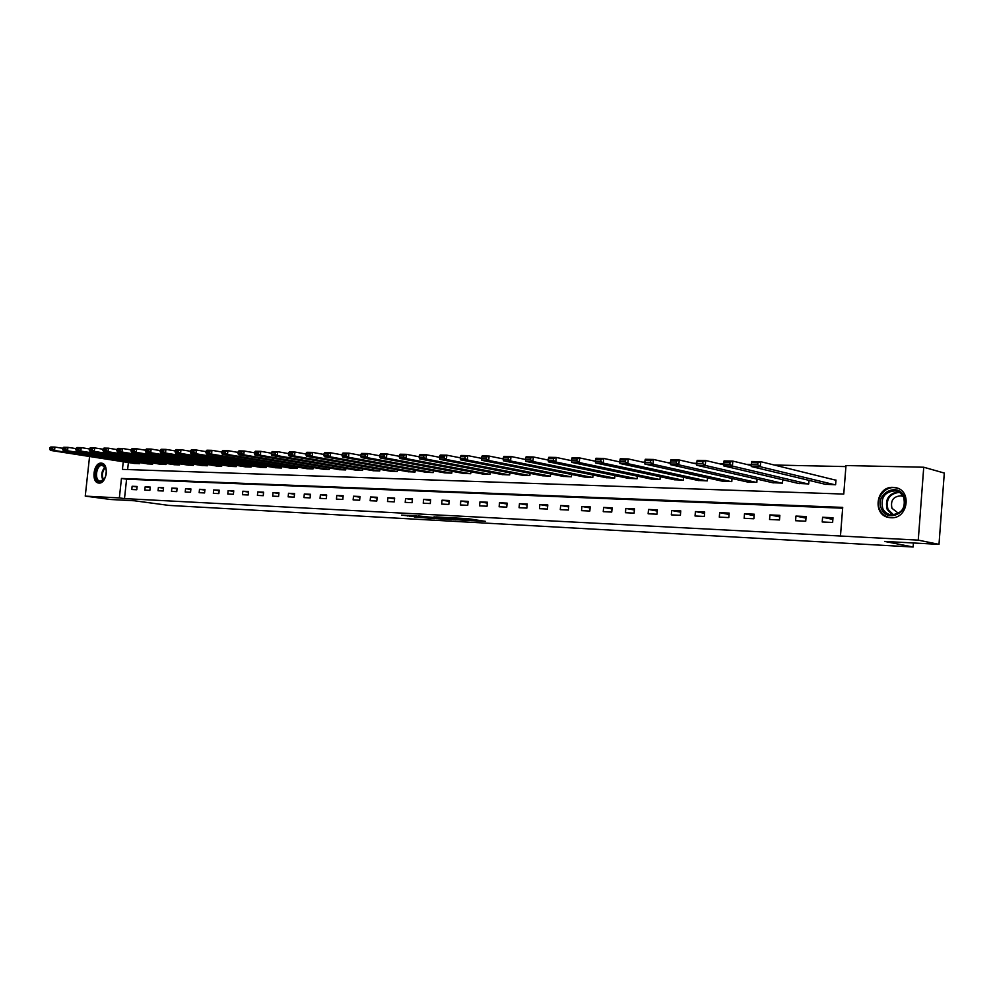 <?xml version="1.0" encoding="UTF-8"?>
<svg xmlns="http://www.w3.org/2000/svg" width="994" height="994" viewBox="0 0 994 994"><rect width="100%" height="100%" fill="white"/><g stroke="black" fill="none" stroke-linecap="round" stroke-linejoin="round"><path stroke-width="1.49" d="M471.491 520.632L485.557 521.378L468.398 518.744L453.488 517.849L471.491 520.632M101.164 463.129L101.599 463.167C109.315 463.763 106.681 483.929 98.99 483.072L98.63 483.034C90.914 482.45 93.473 462.409 101.164 463.129M893.184 487.371L895.097 487.569C912.33 489.719 908.193 519.303 890.872 517.725L889.27 517.563C872.011 515.488 875.838 486.091 893.184 487.371M414.249 516.917L434.465 518.644L414.734 515.749L401.588 515.128L430.526 518.259L414.249 516.917M123.256 461.75L122.436 469.379L843.757 494.068L845.993 465.54L923.737 467.23L944.3 473.057L938.995 544.364L884.61 541.419L913.138 547.011L168.818 505.399L134.426 500.777L110.632 499.497L85.248 496.118L89.572 456.494M938.995 544.364L918.257 540.127L840.464 536.014L842.713 507.4L121.454 478.449L119.355 497.919L85.248 496.118M842.651 508.195L126.586 479.195L124.498 498.603L840.464 536.014M124.498 498.603L119.355 497.919M453.562 519.613L469.342 520.483L452.121 517.862L435.968 516.917L453.562 519.613L453.624 518.856M451.388 519.589L436.093 518.657L418.437 515.961L435.832 517.75L440.093 517.973L434.018 516.855L451.4 519.477M913.138 547.011L913.436 542.972M832.997 517.737L822.585 517.265L822.212 521.974L832.624 522.459L832.997 517.737M806.109 516.532L795.946 516.072L795.573 520.719L805.736 521.191L806.109 516.532M779.855 515.352L769.928 514.904L769.555 519.489L779.482 519.961L779.855 515.352M754.222 514.196L744.518 513.761L744.146 518.296L753.85 518.756L754.222 514.196M729.174 513.078L719.681 512.655L719.308 517.128L728.801 517.576L729.174 513.078M704.684 511.972L695.427 511.562L695.042 515.998L704.311 516.433L704.684 511.972M680.766 510.904L671.696 510.494L671.323 514.88L680.381 515.302L680.766 510.904M657.369 509.847L648.51 509.45L648.125 513.786L656.997 514.209L657.369 509.847M634.483 508.829L625.822 508.431L625.45 512.718L634.11 513.128L634.483 508.829M612.105 507.822L603.619 507.437L603.246 511.674L611.732 512.072L612.105 507.822M590.2 506.841L581.9 506.468L581.527 510.655L589.827 511.053L590.2 506.841M568.767 505.871L560.653 505.511L560.281 509.661L568.394 510.034L568.767 505.871M547.793 504.927L539.841 504.579L539.469 508.679L547.421 509.052L547.793 504.927M527.242 504.008L519.464 503.66L519.092 507.723L526.882 508.083L527.242 504.008M507.126 503.113L499.497 502.765L499.137 506.778L506.754 507.139L507.126 503.113M487.42 502.218L479.953 501.883L479.58 505.859L487.048 506.219L487.42 502.218M468.112 501.361L460.794 501.026L460.421 504.964L467.752 505.312L468.112 501.361M449.201 500.504L442.019 500.181L441.647 504.082L448.828 504.418L449.201 500.504M430.651 499.671L423.618 499.361L423.245 503.212L430.278 503.548L430.651 499.671M412.473 498.851L405.577 498.553L405.204 502.368L412.1 502.691L412.473 498.851M394.643 498.056L387.871 497.758L387.511 501.535L394.27 501.858L394.643 498.056M377.161 497.273L370.526 496.975L370.153 500.727L376.788 501.038L377.161 497.273M360.002 496.503L353.504 496.205L353.131 499.92L359.642 500.231L360.002 496.503M343.178 495.745L336.792 495.459L336.432 499.137L342.818 499.435L343.178 495.745M326.666 495L320.403 494.726L320.043 498.367L326.305 498.665L326.666 495M310.463 494.279L304.313 494.006L303.953 497.609L310.103 497.895L310.463 494.279M294.559 493.558L288.521 493.297L288.161 496.863L294.199 497.149L294.559 493.558M278.941 492.862L273.015 492.602L272.654 496.143L278.581 496.416L278.941 492.862M263.609 492.179L257.781 491.906L257.421 495.422L263.248 495.695L263.609 492.179M248.55 491.496L242.822 491.235L242.461 494.726L248.189 494.987L248.55 491.496M233.752 490.837L228.135 490.576L227.775 494.03L233.391 494.291L233.752 490.837M219.214 490.179L213.698 489.93L213.337 493.347L218.866 493.608L219.214 490.179M204.938 489.545L199.508 489.296L199.16 492.689L204.578 492.937L204.938 489.545M190.898 488.911L185.567 488.675L185.219 492.03L190.55 492.278L190.898 488.911M177.106 488.29L171.863 488.054L171.515 491.384L176.758 491.632L177.106 488.29M163.55 487.681L158.394 487.445L158.046 490.75L163.202 490.999L163.55 487.681M150.218 487.085L145.149 486.849L144.801 490.129L149.87 490.365L150.218 487.085M137.11 486.488L132.127 486.265L131.78 489.52L136.762 489.756L137.11 486.488M845.906 466.596L774.251 465.018M751.427 464.521L746.581 464.409M723.769 463.9L719.606 463.813M696.806 463.316L693.29 463.229M670.503 462.732L667.608 462.67M644.857 462.16L642.546 462.111M619.821 461.614L618.082 461.576M595.394 461.067L594.188 461.042M571.55 460.545L570.842 460.533M128.388 462.545L127.63 469.553M825.194 484.252L835.594 484.749L835.966 480.04L835.097 480.015M809.004 480.363L808.718 483.941L798.555 483.457M782.738 479.742L782.464 483.146L772.549 482.686M757.093 479.133L756.832 482.363L747.14 481.916M732.031 478.524L731.783 481.605L722.315 481.171M707.554 477.915L707.306 480.872L698.049 480.45M683.611 477.319L683.375 480.152L674.33 479.742M660.215 476.722L659.979 479.443L651.132 479.046M637.328 476.151L637.104 478.748L628.444 478.362M614.938 475.579L614.714 478.077L606.241 477.692M593.033 475.008L592.809 477.406L584.522 477.045M571.587 474.449L571.376 476.76L563.263 476.412M550.601 473.902L550.39 476.126L542.451 475.778M530.051 473.368L529.852 475.505L522.074 475.169M509.922 472.833L509.723 474.896L502.107 474.573M490.204 472.312L490.017 474.3L482.55 473.976M470.883 471.79L470.709 473.716L463.39 473.405M451.959 471.28L451.785 473.144L444.616 472.846M433.396 470.783L433.235 472.585L426.202 472.287M415.206 470.299L415.045 472.038L408.149 471.74M397.376 469.814L397.215 471.504L390.456 471.218M379.882 469.33L379.72 470.97L373.085 470.696M362.723 468.87L362.562 470.448L356.063 470.174M345.887 468.398L345.726 469.938L339.352 469.677M329.362 467.95L329.213 469.441L322.951 469.18M313.147 467.503L312.998 468.957L306.86 468.696M297.231 467.068L297.094 468.472L291.056 468.224M281.6 466.633L281.464 468L275.537 467.752M266.255 466.198L266.119 467.54L260.304 467.292M251.184 465.788L251.06 467.081L245.332 466.845M236.386 465.378L236.249 466.633L230.633 466.397M221.836 464.968L221.712 466.198L216.195 465.962M207.547 464.571L207.423 465.764L201.993 465.54M193.507 464.173L193.383 465.341L188.052 465.117M179.703 463.788L179.579 464.919L174.335 464.707M166.135 463.403L166.01 464.509L160.854 464.297M152.79 463.03L152.666 464.111L147.609 463.9M139.669 462.657L139.558 463.713L134.575 463.515M923.737 467.23L918.257 540.127M126.586 479.195L121.454 478.449M822.585 517.265L832.873 519.402M795.946 516.072L805.985 518.122M769.928 514.904L779.743 516.868M744.518 513.761L754.098 515.65M719.681 512.655L729.049 514.457M695.427 511.562L704.572 513.302M671.696 510.494L680.654 512.171M648.51 509.45L657.258 511.065M625.822 508.431L634.383 509.997M603.619 507.437L612.006 508.94M581.9 506.468L590.113 507.909M560.653 505.511L568.68 506.915M539.841 504.579L547.706 505.934M519.464 503.66L527.155 504.977M499.497 502.765L507.039 504.033M479.953 501.883L487.346 503.126M460.794 501.026L468.037 502.231M442.019 500.181L449.114 501.349M423.618 499.361L430.576 500.491M405.577 498.553L412.398 499.647M387.871 497.758L394.568 498.814M370.526 496.975L377.086 498.006M353.504 496.205L359.94 497.224M336.792 495.459L343.116 496.441M320.403 494.726L326.604 495.683M304.313 494.006L310.401 494.937M288.521 493.297L294.497 494.204M273.015 492.602L278.879 493.484M257.781 491.906L263.547 492.776M242.822 491.235L248.488 492.08M228.135 490.576L233.689 491.409M213.698 489.93L219.165 490.738M199.508 489.296L204.876 490.079M185.567 488.675L190.848 489.433M171.863 488.054L177.056 488.799M158.394 487.445L163.501 488.178M145.149 486.849L150.169 487.569M132.127 486.265L137.06 486.973M466.546 520.297L446.803 517.675L466.546 520.297M441.001 518.644L447.872 519.216L441.001 518.644M835.954 480.226L760.683 461.676L760.273 466.72L834.724 484.724M826.051 484.463L751.265 466.509L751.414 464.707L757.714 464.857L757.888 462.831L751.576 462.695L751.414 464.707M751.576 462.695L751.675 461.489L760.683 461.676L757.888 462.831M757.714 464.857L760.273 466.72L751.265 466.509M881.479 508.841C874.111 494.366 897.582 481.344 904.055 496.515C911.548 511.239 887.679 524.049 881.479 508.841M903.633 497.087L900.34 492.925L895.569 490.825C884.697 491.583 880.423 497.472 882.734 508.481C884.449 511.985 887.17 514.109 890.91 514.83C901.744 514.01 905.981 508.096 903.633 497.087M903.819 507.139L904.677 503.759M903.409 496.615L901.061 495.807C893.357 496.341 890.326 500.504 891.978 508.307L897.768 512.792L899.235 512.892M898.203 488.501L895.756 487.843C884.672 485.42 874.558 499.435 879.814 509.748C881.939 514.097 885.331 516.718 889.978 517.625L890.736 517.725M101.835 464.596L105.016 466.596C107.302 471.728 106.594 476.424 102.904 480.698L99.959 481.841C93.026 481.953 94.989 463.974 101.835 464.596M105.923 468.584L102.283 465.316C96.12 464.732 94.07 480.785 100.257 481.245L104.32 479.096M102.32 463.353L101.984 463.328C94.418 462.608 91.783 482.252 99.338 483.072M106.358 470.994L105.463 476.921M751.34 465.552L732.839 461.104L732.429 466.074L807.861 483.904M799.387 483.656L723.657 465.875L723.756 464.099L729.894 464.235L730.056 462.247L723.918 462.111L723.756 464.099M723.918 462.111L724.067 460.918L732.839 461.104L730.056 462.247M729.894 464.235L732.429 466.074L723.657 465.875M723.719 464.782L705.703 460.533L705.293 465.453L781.632 483.121M773.357 482.873L696.732 465.254L696.782 463.502L702.77 463.639L702.944 461.663L696.956 461.539L696.782 463.502M696.956 461.539L697.154 460.359L705.703 460.533L702.944 461.663M702.77 463.639L705.293 465.453L696.732 465.254M696.769 464.036L679.237 459.986L678.827 464.844L756.012 482.338M747.935 482.102L670.49 464.658L670.49 462.918L676.33 463.042L676.492 461.104L670.652 460.98L670.49 462.918M670.652 460.98L670.9 459.812L679.237 459.986L676.492 461.104M676.33 463.042L678.827 464.844L670.49 464.658M670.49 463.316L653.431 459.452L653.021 464.248L730.988 481.581M723.085 481.344L644.882 464.061L644.833 462.347L650.536 462.471L650.71 460.557L645.007 460.433L644.833 462.347M645.007 460.433L645.292 459.29L653.431 459.452L650.71 460.557M650.536 462.471L653.021 464.248L644.882 464.061M644.845 462.62L628.245 458.93L627.835 463.676L706.523 480.847M698.807 480.611L619.896 463.49L619.809 461.8L625.375 461.924L625.537 460.023L619.97 459.911L619.809 461.8M619.97 459.911L620.306 458.768L628.245 458.93L625.537 460.023M625.375 461.924L627.835 463.676L619.896 463.49M619.821 461.949L603.669 458.433L603.259 463.105L682.617 480.127M675.063 479.891L595.505 462.931L595.381 461.253L600.811 461.378L600.972 459.501L595.543 459.39L595.381 461.253L579.664 457.936L579.253 462.558L659.233 479.419M595.543 459.39L595.915 458.271L603.669 458.433L600.972 459.501M600.811 461.378L603.259 463.105L595.505 462.931M651.853 479.195L571.687 462.384L571.525 460.719L576.831 460.843L576.992 458.992L571.699 458.88L571.525 460.719M571.699 458.88L572.097 457.774L579.664 457.936L576.992 458.992M576.831 460.843L579.253 462.558L571.687 462.384M571.538 460.669L556.23 457.451L555.82 462.011L636.371 478.723M629.152 478.512L548.427 461.85L548.241 460.21L553.409 460.321L553.583 458.495L548.402 458.383L548.241 460.21M548.402 458.383L548.837 457.29L556.23 457.451L553.583 458.495M553.409 460.321L555.82 462.011L548.427 461.85M548.253 460.073L533.343 456.979L532.933 461.489L614.006 478.052M606.936 477.841L525.702 461.328L525.478 459.7L530.535 459.812L530.709 458.01L525.64 457.899L525.478 459.7M525.64 457.899L526.112 456.818L533.343 456.979L530.709 458.01M530.535 459.812L532.933 461.489L525.702 461.328M525.503 459.489L510.978 456.507L510.568 460.98L592.126 477.393M585.205 477.182L503.498 460.806L503.25 459.216L508.195 459.315L508.356 457.538L503.411 457.426L503.25 459.216M503.411 457.426L503.908 456.37L510.978 456.507L508.356 457.538M508.195 459.315L510.568 460.98L503.498 460.806M503.275 458.917L489.11 456.06L488.7 460.471L570.705 476.747M563.933 476.536L481.804 460.309L481.518 458.731L486.352 458.843L486.513 457.066L481.68 456.967L481.518 458.731M481.68 456.967L482.214 455.911L489.11 456.06L486.513 457.066M486.352 458.843L488.7 460.471L481.804 460.309M481.543 458.358L467.739 455.612L467.329 459.986L549.732 476.114M543.109 475.902L460.582 459.824L460.272 458.259L464.993 458.358L465.155 456.619L460.433 456.519L460.272 458.259M460.433 456.519L460.992 455.476L467.739 455.612L465.155 456.619M464.993 458.358L467.329 459.986L460.582 459.824M460.309 457.824L446.84 455.19L446.43 459.501L529.193 475.492M522.707 475.294L439.833 459.352L439.485 457.799L444.107 457.899L444.268 456.171L439.646 456.072L439.485 457.799M439.646 456.072L440.243 455.053L446.84 455.19L444.268 456.171M444.107 457.899L446.43 459.501L439.833 459.352M439.534 457.302L426.401 454.767L425.991 459.029L509.09 474.883M502.728 474.685L419.543 458.88L419.17 457.352L423.68 457.451L423.854 455.737L419.331 455.65L419.17 457.352M419.331 455.65L419.94 454.631L426.401 454.767L423.854 455.737M423.68 457.451L425.991 459.029L419.543 458.88M419.219 456.805L406.397 454.345L405.999 458.569L489.396 474.287M483.159 474.101L399.675 458.42L399.277 456.905L403.701 457.004L403.862 455.314L399.439 455.227L399.277 456.905M399.439 455.227L400.085 454.221L406.397 454.345L403.862 455.314M403.701 457.004L405.999 458.569L399.675 458.42M399.339 456.308L386.828 453.947L386.43 458.122L470.087 473.703M463.987 473.517L380.242 457.973L379.82 456.47L384.156 456.569L384.318 454.904L379.981 454.805L379.82 456.47M379.981 454.805L380.652 453.811L386.828 453.947L384.318 454.904M384.156 456.569L386.43 458.122L380.242 457.973M379.882 455.824L367.681 453.55L367.271 457.675L451.177 473.132M445.2 472.945L361.22 457.538L360.772 456.047L365.009 456.147L365.171 454.494L360.934 454.407L360.772 456.047M360.934 454.407L361.63 453.426L367.681 453.55L365.171 454.494M365.009 456.147L367.271 457.675L361.22 457.538M360.847 455.364L348.919 453.165L348.521 457.252L432.638 472.572M426.774 472.398L342.595 457.116L342.122 455.637L346.272 455.737L346.434 454.096L342.284 454.009L342.122 455.637M342.284 454.009L342.992 453.04L348.919 453.165L346.434 454.096M346.272 455.737L348.521 457.252L342.595 457.116M342.197 454.904L330.555 452.779L330.157 456.83L414.461 472.026M408.72 471.852L324.355 456.693L323.87 455.24L327.933 455.327L328.095 453.711L324.032 453.624L323.87 455.24M324.032 453.624L324.752 452.655L330.555 452.779L328.095 453.711M327.933 455.327L330.157 456.83L324.355 456.693M323.945 454.469L312.576 452.407L312.178 456.408L396.643 471.479M391.002 471.318L306.487 456.283L305.978 454.842L309.966 454.929L310.116 453.326L306.14 453.239L305.978 454.842M306.14 453.239L306.885 452.295L312.576 452.407L310.116 453.326M309.966 454.929L312.178 456.408L306.487 456.283M306.065 454.034L294.957 452.046L294.547 456.01L379.161 470.957M373.632 470.783L288.981 455.873L288.459 454.444L292.36 454.531L292.522 452.953L288.62 452.866L288.459 454.444M288.62 452.866L289.378 451.922L294.957 452.046L292.522 452.953M292.36 454.531L294.547 456.01L288.981 455.873M288.546 453.612L277.686 451.686L277.289 455.612L362.015 470.435M356.597 470.274L271.822 455.488L271.287 454.072L275.102 454.159L275.263 452.581L271.449 452.506L271.287 454.072M271.449 452.506L272.232 451.574L277.686 451.686L275.263 452.581M275.102 454.159L277.289 455.612L271.822 455.488M271.374 453.202L260.763 451.338L260.366 455.215L345.191 469.926M339.873 469.764L255.011 455.103L254.452 453.699L258.204 453.773L258.365 452.22L254.613 452.146L254.452 453.699M254.613 452.146L255.408 451.226L260.763 451.338L258.365 452.22M258.204 453.773L260.366 455.215L255.011 455.103M254.551 452.804L244.176 450.99L243.778 454.842L328.691 469.429M323.46 469.267L238.535 454.718L237.951 453.326L241.629 453.413L241.79 451.872L238.113 451.798L237.951 453.326M238.113 451.798L238.933 450.878L244.176 450.99L241.79 451.872M241.629 453.413L243.778 454.842L238.535 454.718M238.051 452.407L227.912 450.655L227.514 454.469L312.489 468.944M307.357 468.783L222.37 454.345L221.774 452.966L225.377 453.053L225.539 451.524L221.935 451.45L221.774 452.966M221.935 451.45L222.768 450.555L227.912 450.655L225.539 451.524M225.377 453.053L227.514 454.469L222.37 454.345M221.873 452.022L211.958 450.332L211.573 454.096L296.585 468.46M291.553 468.311L206.528 453.985L205.92 452.618L209.448 452.692L209.61 451.189L206.069 451.114L205.92 452.618M206.069 451.114L206.914 450.22L211.958 450.332L209.61 451.189M209.448 452.692L211.573 454.096L206.528 453.985M206.019 451.649L196.315 450.009L195.93 453.736L280.967 467.988M276.021 467.839L190.972 453.624L190.351 452.27L193.818 452.357L193.979 450.854L190.513 450.779L190.351 452.27M190.513 450.779L191.37 449.897L196.315 450.009L193.979 450.854M193.818 452.357L195.93 453.736L190.972 453.624M190.463 451.288L180.97 449.686L180.585 453.388L265.634 467.528M260.776 467.379L175.727 453.276L175.093 451.935L178.485 452.009L178.647 450.531L175.242 450.456L175.093 451.935M175.242 450.456L176.112 449.586L180.97 449.686L178.647 450.531M178.485 452.009L180.585 453.388L175.727 453.276M175.192 450.928L165.911 449.375L165.526 453.04L250.575 467.068M245.804 466.919L160.767 452.929L160.109 451.599L163.451 451.674L163.6 450.207L160.27 450.145L160.109 451.599M160.27 450.145L161.152 449.276L165.911 449.375L163.6 450.207M163.451 451.674L165.526 453.04L160.767 452.929M160.22 450.58L151.138 449.064L150.753 452.705L235.777 466.621M231.093 466.484L146.068 452.593L145.41 451.276L148.69 451.351L148.839 449.897L145.571 449.835L145.41 451.276M145.571 449.835L146.466 448.977L151.138 449.064L148.839 449.897M148.69 451.351L150.753 452.705L146.068 452.593M145.522 450.232L136.638 448.766L136.253 452.369L221.252 466.186M216.642 466.037L131.655 452.258L130.984 450.953L134.202 451.027L134.352 449.586L131.133 449.524L130.984 450.953M131.133 449.524L132.04 448.679L136.638 448.766L134.352 449.586M134.202 451.027L136.253 452.369L131.655 452.258M131.096 449.897L122.399 448.468L122.013 452.034L206.963 465.751M202.441 465.614L117.503 451.935L116.82 450.642L119.976 450.717L120.125 449.288L116.969 449.226L116.82 450.642M116.969 449.226L117.888 448.381L122.399 448.468L120.125 449.288M119.976 450.717L122.013 452.034L117.503 451.935M116.932 449.574L108.421 448.182L108.035 451.711L192.935 465.329M188.487 465.192L103.6 451.611L102.904 450.332L106.01 450.406L106.159 448.99L103.065 448.928L102.904 450.332M103.065 448.928L103.985 448.095L108.421 448.182L106.159 448.99M106.01 450.406L108.035 451.711L103.6 451.611M103.028 449.251L94.691 447.896L94.306 451.4L179.144 464.906M174.77 464.782L89.957 451.301L89.249 450.033L92.293 450.096L92.442 448.704L89.398 448.642L89.249 450.033M89.398 448.642L90.342 447.809L94.691 447.896L92.442 448.704M92.293 450.096L94.306 451.4L89.957 451.301M89.373 448.928L81.197 447.623L80.825 451.09L165.576 464.496M161.276 464.372L76.55 450.99L75.83 449.735L78.824 449.797L78.973 448.418L75.979 448.356L75.83 449.735M75.979 448.356L76.923 447.536L81.197 447.623L78.973 448.418M78.824 449.797L80.825 451.09L76.55 450.99M75.954 448.617L67.952 447.35L67.567 450.791L152.244 464.099M148.019 463.962L63.38 450.692L62.647 449.45L65.592 449.512L65.741 448.132L62.796 448.07L62.647 449.45M62.796 448.07L63.753 447.263L67.952 447.35L65.741 448.132M65.592 449.512L67.567 450.791L63.38 450.692M62.771 448.319L54.931 447.076L54.558 450.493L139.135 463.701M134.985 463.577L50.433 450.394L49.7 449.151L52.583 449.226L52.732 447.859L49.849 447.797L49.7 449.151M49.849 447.797L50.818 446.989L54.931 447.076L52.732 447.859M52.583 449.226L54.558 450.493L50.433 450.394M474.001 519.601L473.927 520.409M472.572 519.377L472.498 520.185M455.699 519.166L455.637 519.825M438.217 518.222L438.155 518.856M436.167 517.775L436.093 518.657M409.652 515.464L409.578 516.209M407.577 515.352L407.515 516.01M892.587 514.967L887.22 509.512C884.784 499.448 888.561 493.533 898.514 491.781M899.471 492.316C889.493 493.658 885.666 499.361 887.977 509.425L893.693 514.929M103.103 480.363C100.804 475.48 101.475 471.032 105.115 467.018M105.439 467.528C102.208 471.293 101.574 475.443 103.55 479.965M895.097 487.569L897.085 488.079M474.983 519.75L474.908 520.595M466.124 518.52L466.049 519.241M901.061 495.807L902.13 496.068M897.135 491.21L895.569 490.825"/></g></svg>

